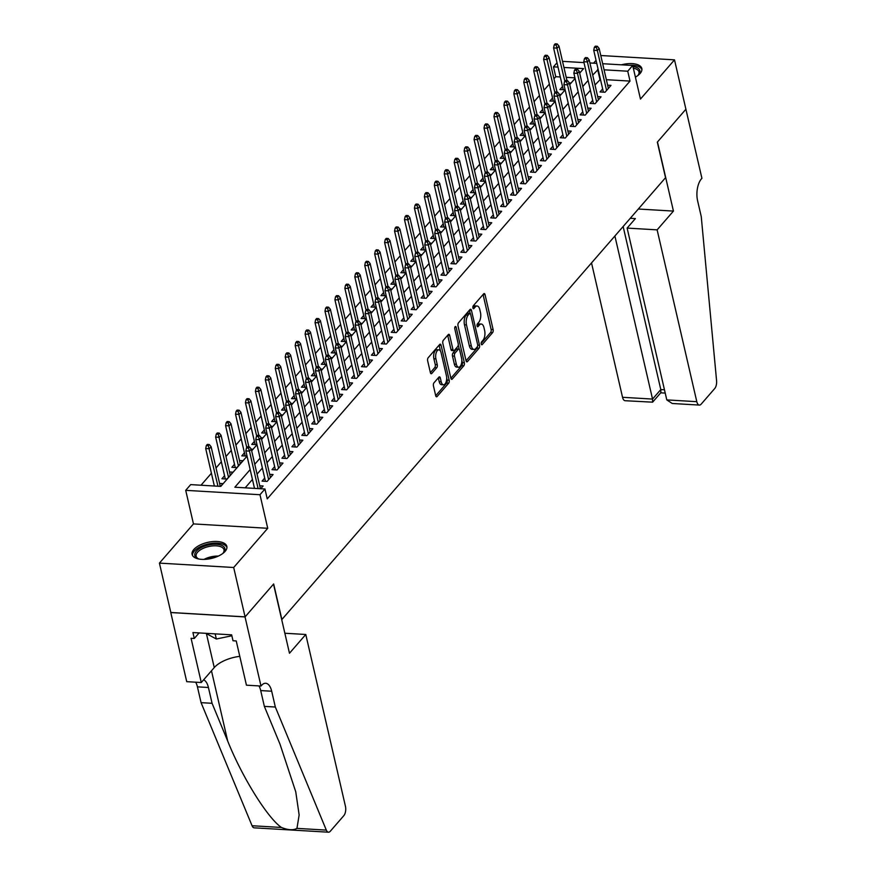 <?xml version="1.0" encoding="UTF-8"?>
<svg xmlns="http://www.w3.org/2000/svg" width="876" height="876" viewBox="0 0 876 876"><rect width="100%" height="100%" fill="white"/><g stroke="black" fill="none" stroke-linecap="round" stroke-linejoin="round"><path stroke-width="1.31" d="M481.231 344.005A1.566 0.745 93.4 0 0 481.822 344.783A1.566 0.745 93.4 0 0 482.227 344.575L492.597 332.628A2.245 1.062 93.4 0 0 493.122 329.573L485.063 294.675A2.245 1.062 93.4 0 0 484.22 293.559A2.245 1.062 93.4 0 0 483.64 293.865L473.27 305.801A1.566 0.745 93.4 0 0 472.909 307.947A1.566 0.745 93.4 0 0 473.5 308.724A1.566 0.745 93.4 0 0 473.905 308.516L475.241 306.972A7.183 3.416 93.4 0 1 477.102 306.009A7.183 3.416 93.4 0 1 479.796 309.578L480.464 312.48A7.183 3.416 93.4 0 1 478.778 322.28L477.442 323.824A1.566 0.745 93.4 0 0 477.07 325.971A1.566 0.745 93.4 0 0 477.661 326.759A1.566 0.745 93.4 0 0 478.066 326.54L479.402 324.996A7.183 3.416 93.4 0 1 481.263 324.032A7.183 3.416 93.4 0 1 483.957 327.602L484.636 330.515A7.183 3.416 93.4 0 1 482.939 340.315L481.603 341.859A1.566 0.745 93.4 0 0 481.231 344.005M225.132 551.343A17.827 8.245 -13 0 0 226.851 546.416A17.827 8.245 -13 0 0 212.55 541.598A17.827 8.245 -13 0 0 193.826 549.504A17.827 8.245 -13 0 0 192.107 554.431A17.827 8.245 -13 0 0 206.407 559.26A17.827 8.245 -13 0 0 225.132 551.343M635.407 77.143A17.827 8.245 -13 0 0 640.104 73.474A17.827 8.245 -13 0 0 641.823 68.536A17.827 8.245 -13 0 0 621.391 64.824M433.97 382.834A2.245 1.062 93.4 0 0 433.445 385.9L435.7 395.689A2.245 1.062 93.4 0 0 436.544 396.806A2.245 1.062 93.4 0 0 437.124 396.51L448.643 383.25A2.245 1.062 93.4 0 0 449.169 380.184L441.11 345.297A2.245 1.062 93.4 0 0 440.267 344.18A2.245 1.062 93.4 0 0 439.686 344.476L428.178 357.736A2.245 1.062 93.4 0 0 427.652 360.803L430.379 372.618A2.245 1.062 93.4 0 0 431.222 373.734A2.245 1.062 93.4 0 0 431.802 373.439L436.73 367.767A2.245 1.062 93.4 0 0 437.255 364.701L435.909 358.842A6.001 2.858 93.4 0 1 436.193 352.765A6.001 2.858 93.4 0 1 438.865 349.842A6.001 2.858 93.4 0 1 441.121 352.831L446.431 375.793A6.001 2.858 93.4 0 1 446.136 381.87A6.001 2.858 93.4 0 1 443.464 384.794A6.001 2.858 93.4 0 1 441.208 381.805L440.321 377.983A2.245 1.062 93.4 0 0 439.478 376.866A2.245 1.062 93.4 0 0 438.898 377.162L433.97 382.834M245.083 616.868L170.82 612.488L159.421 563.115L233.684 567.495L245.083 616.868L273.662 583.953L281.875 619.507L665.541 177.686L657.328 142.142L685.908 109.226L674.509 59.853L640.465 99.065L632.713 65.481L627.742 71.208L630.019 81.085L267.235 498.871L264.946 488.994L259.986 494.721L185.712 490.341L190.683 484.614L220.796 486.388L247.065 456.144M233.684 567.495L267.728 528.294L259.986 494.721M466.043 360.748A2.245 1.062 93.4 0 0 466.886 361.865A2.245 1.062 93.4 0 0 467.466 361.569L478.986 348.309A2.245 1.062 93.4 0 0 479.511 345.243L471.452 310.356A2.245 1.062 93.4 0 0 470.609 309.239A2.245 1.062 93.4 0 0 470.029 309.535L458.52 322.795A2.245 1.062 93.4 0 0 457.995 325.861L466.043 360.748L476.971 348.188A2.245 1.062 93.4 0 0 477.595 346.206M463.809 365.774L452.301 379.034A2.245 1.062 93.4 0 1 451.72 379.341A2.245 1.062 93.4 0 1 450.877 378.224L442.818 343.326A2.245 1.062 93.4 0 1 443.344 340.26L448.271 334.588A2.245 1.062 93.4 0 1 448.851 334.293A2.245 1.062 93.4 0 1 449.695 335.409L452.969 349.557A2.245 1.062 93.4 0 0 453.812 350.674A2.245 1.062 93.4 0 0 454.392 350.367L457.655 346.611A2.245 1.062 93.4 0 0 458.181 343.545L454.786 328.818A1.566 0.745 93.4 0 1 454.863 327.23A1.566 0.745 93.4 0 1 455.564 326.463A1.566 0.745 93.4 0 1 456.144 327.241L464.335 362.719A2.245 1.062 93.4 0 1 463.809 365.774L461.805 365.664L450.877 378.235M674.509 59.853L600.772 55.517M224.563 475.723L221.935 478.756L226.95 479.052L232.917 472.186L229.534 471.978M234.505 464.269L231.866 467.313L236.892 467.609L242.849 460.732L239.466 460.535M244.448 452.826L241.809 455.859L247.01 455.947M254.379 441.384L251.751 444.417L256.953 444.493M264.322 429.941L261.694 432.974L266.895 433.051M274.265 418.487L271.626 421.52L276.838 421.608M284.207 407.044L281.568 410.077L286.77 410.154M294.139 395.602L291.511 398.635L296.712 398.711M304.082 384.148L301.443 387.181L306.655 387.269M314.024 372.705L311.385 375.738L316.586 375.815M323.956 361.262L321.328 364.296L326.529 364.372M333.898 349.809L331.27 352.842L336.472 352.929M343.841 338.366L341.202 341.399L346.414 341.476M353.784 326.923L351.145 329.956L356.346 330.033M363.715 315.47L361.087 318.514L366.288 318.59M373.658 304.027L371.019 307.06L376.231 307.147M383.6 292.584L380.961 295.617L386.163 295.694M393.532 281.141L390.904 284.174L396.105 284.251M403.475 269.688L400.847 272.721L406.048 272.808M413.417 258.245L410.778 261.278L415.99 261.355M423.36 246.802L420.721 249.835L425.922 249.912M433.291 235.348L430.663 238.381L435.865 238.469M443.234 223.906L440.595 226.939L445.807 227.015M453.177 212.463L450.538 215.496L455.739 215.573M463.108 201.009L460.48 204.042L465.682 204.13M473.051 189.566L470.423 192.6L475.624 192.676M482.994 178.124L480.355 181.157L485.567 181.233M492.936 166.67L490.297 169.703L495.498 169.791M502.868 155.227L500.24 158.26L505.441 158.348M512.81 143.784L510.171 146.818L515.384 146.894M522.753 132.331L520.114 135.375L525.315 135.452M532.696 120.888L530.057 123.921L535.258 124.009M542.627 109.445L539.999 112.478L545.2 112.555M552.57 98.002L549.931 101.036L555.143 101.112M602.655 88.914L600.016 91.947L605.031 92.243L610.999 85.377L607.615 85.18M592.713 100.357L590.074 103.401L595.1 103.697L601.056 96.82L597.673 96.623M582.77 111.81L580.142 114.844L585.157 115.139L591.114 108.274L587.741 108.066M572.827 123.253L570.199 126.286L575.214 126.582L581.182 119.716L577.799 119.519M562.896 134.696L560.257 137.729L565.272 138.025L571.24 131.159L567.856 130.962M552.953 146.15L550.314 149.183L555.34 149.478L561.297 142.613L557.924 142.405M543.01 157.592L540.382 160.626L545.398 160.921L551.365 154.056L547.982 153.858M533.079 169.035L530.44 172.068L535.455 172.364L541.423 165.498L538.039 165.301M523.136 180.489L520.497 183.522L525.523 183.818L531.48 176.941L528.097 176.744M513.194 191.932L510.566 194.965L515.581 195.26L521.538 188.395L518.165 188.198M503.251 203.374L500.623 206.407L505.638 206.703L511.606 199.838L508.222 199.64M493.319 214.828L490.68 217.861L495.696 218.157L501.663 211.28L498.28 211.083M483.377 226.271L480.738 229.304L485.764 229.6L491.721 222.734L488.348 222.537M473.434 237.714L470.806 240.747L475.821 241.042L481.789 234.177L478.405 233.98M463.503 249.156L460.864 252.2L465.879 252.496L471.846 245.619L468.463 245.422M453.56 260.61L450.921 263.643L455.947 263.939L461.904 257.073L458.52 256.865M443.617 272.053L440.989 275.086L446.004 275.382L451.961 268.516L448.589 268.319M433.675 283.495L431.047 286.529L436.062 286.824L442.03 279.959L438.646 279.762M423.743 294.949L421.104 297.982L426.119 298.278L432.087 291.412L428.703 291.204M413.8 306.392L411.162 309.425L416.188 309.721L422.144 302.855L418.761 302.658M403.858 317.835L401.23 320.868L406.245 321.163L412.213 314.298L408.829 314.101M393.926 329.288L391.287 332.322L396.302 332.617L402.27 325.752L398.887 325.543M383.984 340.731L381.345 343.764L386.36 344.06L392.328 337.194L388.944 336.997M374.041 352.174L371.413 355.207L376.428 355.503L382.385 348.637L379.012 348.44M364.098 363.628L361.47 366.661L366.486 366.956L372.453 360.08L369.07 359.883M354.167 375.07L351.528 378.103L356.543 378.399L362.511 371.534L359.127 371.336M344.224 386.513L341.585 389.546L346.611 389.842L352.568 382.976L349.185 382.779M334.282 397.956L331.654 401L336.669 401.296L342.636 394.419L339.253 394.222M324.35 409.41L321.711 412.443L326.726 412.738L332.694 405.873L329.31 405.665M314.407 420.852L311.768 423.885L316.784 424.181L322.751 417.315L319.368 417.118M304.465 432.295L301.837 435.328L306.852 435.624L312.809 428.758L309.436 428.561M294.522 443.749L291.894 446.782L296.909 447.078L302.877 440.212L299.493 440.004M284.59 455.191L281.952 458.225L286.967 458.52L292.934 451.655L289.551 451.458M274.648 466.634L272.009 469.667L277.035 469.963L282.992 463.097L279.608 462.9M264.705 478.088L262.077 481.121L267.092 481.417L273.06 474.551L269.677 474.343M630.019 81.085L606.345 79.694M600.443 79.344L594.99 84.983M590.38 90.283L585.048 96.426M580.449 101.736L575.116 107.879M570.506 113.179L565.173 119.322M560.563 124.622L555.231 130.765M550.632 136.065L545.288 142.219M540.689 147.518L535.356 153.661M530.746 158.961L525.414 165.104M520.804 170.404L515.471 176.547M510.872 181.858L505.54 188.001M500.93 193.3L495.597 199.443M490.987 204.743L485.654 210.886M481.055 216.197L475.712 222.34M471.113 227.64L465.78 233.782M461.17 239.082L455.838 245.225M451.228 250.536L445.895 256.679M441.296 261.979L435.952 268.122M431.353 273.421L426.021 279.564M421.411 284.864L416.078 291.018M411.479 296.318L406.135 302.461M401.536 307.761L396.204 313.904M391.594 319.203L386.261 325.357M381.651 330.657L376.319 336.8M371.72 342.1L366.376 348.243M361.777 353.543L356.444 359.686M351.834 364.996L346.502 371.139M341.903 376.439L336.559 382.582M331.96 387.882L326.628 394.025M322.018 399.336L316.685 405.478M312.075 410.778L306.742 416.921M302.143 422.221L296.8 428.364M292.201 433.675L286.868 439.818M282.258 445.118L276.925 451.26M272.326 456.56L266.983 462.703M262.384 468.003L257.051 474.157M252.441 479.457L245.171 487.833M259.734 485.797L263.118 485.994L260.73 488.742M560.301 76.978L555.756 76.716L553.96 78.785M549.361 84.085L544.018 90.228M539.419 95.528L534.086 101.671M529.476 106.971L524.144 113.113M519.534 118.424L514.201 124.567M509.602 129.867L504.258 136.01M499.659 141.31L494.327 147.453M489.717 152.763L484.384 158.906M479.785 164.206L474.442 170.349M469.843 175.649L464.51 181.792M459.9 187.103L454.567 193.246M449.957 198.545L444.625 204.688M440.026 209.988L434.682 216.131M430.083 221.442L424.75 227.585M420.141 232.885L414.808 239.028M410.209 244.327L404.865 250.47M400.266 255.77L394.934 261.924M390.324 267.224L384.991 273.367M380.381 278.667L375.048 284.81M370.449 290.109L365.106 296.252M360.507 301.563L355.174 307.706M350.564 313.006L345.232 319.149M340.622 324.449L335.289 330.591M330.69 335.902L325.357 342.045M320.747 347.345L315.415 353.488M310.805 358.788L305.472 364.931M300.873 370.241L295.53 376.384M290.931 381.684L285.598 387.827M280.988 393.127L275.655 399.27M271.045 404.57L265.713 410.724M261.114 416.023L255.781 422.166M251.171 427.466L245.838 433.609M241.228 438.909L235.896 445.052M231.297 450.363L225.953 456.505M221.354 461.805L216.022 467.948M211.412 473.248L201.009 485.227M574.93 77.844L566.203 77.329M562.512 86.549L559.874 89.582L565.075 89.67M569.345 82.924L570.856 83.012L569.685 84.359M559.414 94.367L560.914 94.455L559.742 95.812M549.471 105.821L550.971 105.908L549.799 107.255M539.528 117.264L541.039 117.351L539.868 118.698M529.597 128.706L531.097 128.794L529.925 130.152M519.654 140.16L521.154 140.248L519.983 141.594M509.712 151.603L511.223 151.69L510.051 153.037M499.769 163.046L501.28 163.133L500.108 164.491M489.837 174.499L491.337 174.587L490.166 175.934M479.895 185.942L481.395 186.03L480.223 187.376M469.952 197.385L471.463 197.472L470.292 198.83M460.02 208.827L461.521 208.926L460.349 210.273M450.078 220.281L451.578 220.369L450.406 221.716M440.135 231.724L441.646 231.811L440.464 233.158M430.193 243.167L431.704 243.254L430.532 244.612M420.261 254.62L421.761 254.708L420.589 256.055M410.318 266.063L411.819 266.151L410.647 267.498M400.376 277.506L401.887 277.593L400.715 278.951M390.444 288.96L391.944 289.047L390.773 290.394M380.502 300.402L382.002 300.49L380.83 301.837M370.559 311.845L372.07 311.933L370.887 313.29M360.616 323.299L362.127 323.386L360.956 324.733M350.685 334.741L352.185 334.829L351.013 336.176M340.742 346.184L342.242 346.272L341.071 347.63M330.8 357.627L332.311 357.726L331.139 359.072M320.868 369.081L322.368 369.168L321.196 370.515M310.925 380.523L312.425 380.611L311.254 381.969M300.983 391.966L302.494 392.054L301.311 393.412M291.04 403.42L292.551 403.507L291.38 404.854M281.108 414.863L282.609 414.95L281.437 416.297M271.166 426.305L272.666 426.393L271.494 427.751M261.223 437.759L262.734 437.847L261.563 439.194M251.292 449.202L252.792 449.289L251.62 450.636M219.591 483.432L222.975 483.629L220.588 486.377M267.728 528.294L193.465 523.914L159.421 563.115M193.465 523.914L185.712 490.341M555.756 76.716L553.479 66.839L557.016 62.765M596.052 60.313L593.556 63.181M250.164 469.58L234.845 487.22L264.946 488.994M598.166 69.467L592.713 75.106M588.103 80.406L582.77 86.56M578.171 91.86L572.827 98.002M568.228 103.302L562.896 109.445M558.286 114.745L552.953 120.888M548.343 126.199L543.01 132.342M538.411 137.642L533.068 143.784M528.469 149.084L523.136 155.227M518.526 160.538L513.194 166.681M508.595 171.981L503.251 178.124M498.652 183.423L493.319 189.566M488.709 194.877L483.377 201.02M478.767 206.32L473.434 212.463M468.835 217.763L463.492 223.906M458.893 229.205L453.56 235.359M448.95 240.659L443.617 246.802M439.018 252.102L433.675 258.245M429.076 263.545L423.743 269.688M419.133 274.998L413.8 281.141M409.191 286.441L403.858 292.584M399.259 297.884L393.915 304.027M389.316 309.337L383.984 315.48M379.374 320.78L374.041 326.923M369.431 332.223L364.098 338.366M359.499 343.677L354.167 349.82M349.557 355.119L344.224 361.262M339.614 366.562L334.282 372.705M329.683 378.005L324.339 384.159M319.74 389.459L314.407 395.602M309.797 400.901L304.465 407.044M299.855 412.344L294.522 418.498M289.923 423.798L284.59 429.941M279.981 435.241L274.648 441.384M270.038 446.683L264.705 452.826M260.106 458.137L254.763 464.28M627.742 71.208L604.068 69.817M562.523 61.353L583.996 62.612M589.909 62.962L596.753 63.368M602.666 63.718L632.713 65.481M579.671 73.124L583.591 68.613L563.925 67.452M558.023 67.102L553.479 66.839M251.664 450.844L256.996 444.701M261.606 439.391L266.939 433.248M271.549 427.948L276.882 421.805M281.481 416.505L286.813 410.362M291.423 405.062L296.756 398.909M301.366 393.609L306.699 387.466M311.298 382.166L316.641 376.023M321.24 370.723L326.573 364.58M331.183 359.269L336.515 353.127M341.125 347.827L346.458 341.684M351.057 336.384L356.401 330.241M361 324.93L366.332 318.787M370.942 313.488L376.275 307.345M380.874 302.045L386.217 295.902M390.816 290.591L396.149 284.448M400.759 279.148L406.092 273.005M410.702 267.706L416.034 261.563M420.633 256.263L425.977 250.109M430.576 244.809L435.909 238.666M440.519 233.366L445.851 227.223M450.45 221.924L455.794 215.781M460.393 210.47L465.725 204.327M470.335 199.027L475.668 192.884M480.278 187.584L485.611 181.441M490.21 176.131L495.553 169.988M500.152 164.688L505.485 158.545M510.095 153.245L515.427 147.102M520.026 141.792L525.37 135.649M529.969 130.349L535.302 124.206M539.912 118.906L545.244 112.763M549.854 107.463L555.187 101.309M559.786 96.01L565.13 89.867M569.728 84.567L575.061 78.424M599.918 79.311L597.64 69.434M481.263 324.032L479.249 323.912A7.183 3.416 93.4 0 0 477.398 324.876L479.402 324.996M477.102 306.009L475.088 305.888A7.183 3.416 93.4 0 0 473.237 306.852L475.241 306.972M481.165 343.37L490.582 332.519A2.245 1.062 93.4 0 0 491.118 329.453L483.059 294.555A2.245 1.062 93.4 0 0 483.048 294.544L485.063 294.675M470.16 313.334L469.448 310.235A2.245 1.062 93.4 0 0 469.437 310.214L471.452 310.356M477.278 346.83A1.566 0.745 93.4 0 0 477.65 344.684L470.576 314.057A1.566 0.745 93.4 0 0 469.985 313.28A1.566 0.745 93.4 0 0 469.58 313.488L468.167 315.119A7.183 3.416 93.4 0 0 466.481 324.908L471.31 345.845A7.183 3.416 93.4 0 0 474.015 349.425A7.183 3.416 93.4 0 0 475.865 348.462L477.278 346.83M469.985 313.28L467.981 313.159A1.566 0.745 93.4 0 0 467.576 313.367L469.58 313.488M474.015 349.425L472.011 349.305A7.183 3.416 93.4 0 1 469.306 345.735L464.477 324.799A7.183 3.416 93.4 0 1 466.163 314.999L467.576 313.367M449.695 335.409L447.691 335.289A2.245 1.062 93.4 0 0 447.691 335.267L450.954 349.436A2.245 1.062 93.4 0 0 451.797 350.553L453.812 350.674M458.257 344.947L459.243 349.195M461.838 360.441L462.331 362.598L464.335 362.719M456.352 364.241A6.001 2.858 93.4 0 0 458.608 367.23A6.001 2.858 93.4 0 0 461.28 364.296A6.001 2.858 93.4 0 0 461.575 358.229L459.703 350.137A2.245 1.062 93.4 0 0 458.86 349.02A2.245 1.062 93.4 0 0 458.279 349.327L455.016 353.083A2.245 1.062 93.4 0 0 454.491 356.149L456.352 364.241L454.348 364.12A6.001 2.858 93.4 0 0 456.604 367.11L458.608 367.23M458.86 349.02L456.856 348.9A2.245 1.062 93.4 0 0 456.276 349.206L458.279 349.327M454.348 364.12L452.476 356.028A2.245 1.062 93.4 0 1 453.012 352.962L456.276 349.206M461.805 365.664A2.245 1.062 93.4 0 0 462.331 362.598M443.464 384.794L441.46 384.673A6.001 2.858 93.4 0 1 439.204 381.695L438.318 377.863A2.245 1.062 93.4 0 0 438.307 377.841M438.865 349.842L436.861 349.721A6.001 2.858 93.4 0 0 434.189 352.645A6.001 2.858 93.4 0 0 433.894 358.722L435.909 358.842M430.379 372.639L434.726 367.646A2.245 1.062 93.4 0 0 435.252 364.58L433.894 358.722M440.464 351.068L439.106 345.177A2.245 1.062 93.4 0 0 439.106 345.155M435.711 395.711L446.629 383.13A2.245 1.062 93.4 0 0 447.165 380.064L446.683 378.005M557.202 43.92L555.187 43.8L554.201 44.95L556.205 45.059L557.202 43.92L558.997 46.078L557.202 48.136L553.588 47.917L563.257 89.79M556.205 45.059L564.856 81.271M558.997 46.078L566.958 80.592M553.588 47.917L554.201 44.95M596.348 47.424L597.344 46.286L595.33 46.165L594.344 47.304L596.348 47.424L597.344 50.501L599.14 48.443L608.36 88.41M606.575 90.469L597.344 50.501L593.731 50.282L603.4 92.144M594.344 47.304L593.731 50.282M599.14 48.443L597.344 46.286M632.954 66.532A15.429 7.128 167 0 1 639.907 70.956A15.429 7.128 167 0 1 638.484 74.788A15.429 7.128 167 0 1 637.575 75.752M638.057 75.27A14.29 6.603 -13 0 0 639.02 72.182A14.29 6.603 -13 0 0 638.965 71.909A14.29 6.603 -13 0 0 633.337 68.197M641.922 69.62A17.717 8.191 -13 0 0 629.012 65.273M199.093 559.052A15.429 7.128 167 0 1 197.856 558.592A15.429 7.128 167 0 1 194.757 555.176A15.429 7.128 167 0 1 208.882 544.916A15.429 7.128 167 0 1 224.935 548.836A15.429 7.128 167 0 1 223.511 552.668A15.429 7.128 167 0 1 222.592 553.632M223.084 553.139A14.29 6.603 -13 0 0 224.037 550.051A14.29 6.603 -13 0 0 223.993 549.778A14.29 6.603 -13 0 0 208.882 546.493A14.29 6.603 -13 0 0 196.104 555.932A14.29 6.603 -13 0 0 196.147 556.205A14.29 6.603 -13 0 0 198.447 558.833M205.86 633.315L216.35 639.02L231.866 635.757M215.157 633.863L216.35 639.02M226.939 547.5A17.717 8.191 -13 0 0 208.006 544.029A17.717 8.191 -13 0 0 192.501 555.45M591.519 262.92L622.54 397.299L652.543 399.073L660.8 389.568L664.457 389.787M614.897 235.994L652.543 399.073L652.609 402.172L660.854 392.667L660.8 389.568L623.143 226.501M685.952 109.171L657.482 141.967L673.436 211.083L657.131 229.862L696.803 401.679A6.855 3.263 93.4 0 0 699.377 405.084A6.855 3.263 93.4 0 0 701.15 404.165L714.717 388.539A6.855 3.263 93.4 0 0 716.579 380.699L701.249 216.558L697.603 200.757A15.998 7.61 -86.6 0 1 701.369 178.923L701.917 178.299L685.886 109.171M673.436 211.083L638.33 209.025M657.131 229.862L627.128 228.089L635.374 218.595L630.271 218.288M627.128 228.089L666.8 399.905L696.803 401.679M652.609 402.172L625.114 400.715A6.855 3.263 -86.6 0 1 622.54 397.299M699.377 405.084L672.231 403.486L666.8 399.905M305.779 634.476L345.44 806.292A6.855 3.263 93.4 0 1 343.83 815.655L330.263 831.28A6.855 3.263 93.4 0 1 328.489 832.2A6.855 3.263 93.4 0 1 326.321 830.109L275.338 707.031L271.691 691.23A15.998 7.61 93.4 0 0 265.68 683.269A15.998 7.61 93.4 0 0 261.541 685.415L260.993 686.039L245.039 616.923L273.52 584.128L289.474 653.255L305.779 634.476L284.853 633.249M328.489 832.2L254.226 827.831A6.855 3.263 -86.6 0 1 252.058 825.74L201.075 702.651L212.069 703.297L227.694 741.041C242.105 777.078 267.476 817.888 281.426 827.459C288.105 830.141 293.285 830.448 296.953 828.378L299.143 814.965L295.76 791.816L279.981 744.118L264.355 706.385L260.709 690.584A15.998 7.61 93.4 0 0 258.967 685.93M264.355 706.385L275.338 707.031M201.075 702.651L197.429 686.85A15.998 7.61 93.4 0 0 195.687 682.196M203.626 679.831A15.998 7.61 93.4 0 1 208.422 687.496L212.069 703.297M245.039 616.923L170.776 612.554L186.73 681.67L201.283 682.524L191.067 638.286L194.286 638.484L199.115 632.921M260.993 686.039L246.441 685.185L236.235 640.947L233.016 640.761L231.647 634.837L192.917 632.56L194.286 638.484M201.283 682.524L214.259 667.589A25.711 11.881 167 0 1 239.783 656.343M547.259 55.363L545.255 55.243L544.259 56.392L546.263 56.513L547.259 55.363L549.055 57.52L547.259 59.579L543.646 59.371L553.314 101.233M546.263 56.513L554.913 92.714M549.055 57.52L557.016 92.035M543.646 59.371L544.259 56.392M537.317 66.806L535.313 66.696L534.316 67.835L536.331 67.956L537.317 66.806L539.112 68.963L537.327 71.033L533.714 70.814L543.372 112.675M536.331 67.956L544.971 104.156M539.112 68.963L547.084 103.477M533.714 70.814L534.316 67.835M527.385 78.26L525.37 78.139L524.385 79.278L526.388 79.398L527.385 78.26L529.17 80.417L527.385 82.475L523.771 82.256L533.44 124.118M526.388 79.398L535.039 115.61M529.17 80.417L537.141 114.931M523.771 82.256L524.385 79.278M517.442 89.702L515.438 89.582L514.442 90.732L516.446 90.852L517.442 89.702L519.238 91.86L517.442 93.918L513.829 93.71L523.498 135.572M516.446 90.852L525.096 127.053M519.238 91.86L527.199 126.374M513.829 93.71L514.442 90.732M586.405 58.878L587.402 57.728L585.398 57.608L584.402 58.758L586.405 58.878L587.402 61.944L589.198 59.886L598.428 99.853M596.633 101.923L587.402 61.944L583.788 61.736L593.457 103.598M584.402 58.758L583.788 61.736M589.198 59.886L587.402 57.728M576.474 70.321L577.459 69.171L575.455 69.062L574.459 70.2L576.474 70.321L577.47 73.387L579.255 71.328L588.486 111.307M586.69 113.365L577.47 73.387L573.857 73.179L583.515 115.041M574.459 70.2L573.857 73.179M579.255 71.328L577.459 69.171M566.531 81.764L567.528 80.625L565.513 80.504L564.527 81.643L566.531 81.764L567.528 84.841L569.312 82.782L578.543 122.749M576.758 124.808L567.528 84.841L563.914 84.622L573.583 126.483M564.527 81.643L563.914 84.622M569.312 82.782L567.528 80.625M556.588 93.206L557.585 92.068L555.581 91.947L554.585 93.097L556.588 93.206L557.585 96.283L559.381 94.225L568.601 134.192M566.816 136.262L557.585 96.283L553.971 96.075L563.64 137.937M554.585 93.097L553.971 96.075M559.381 94.225L557.585 92.068M507.5 101.145L505.496 101.036L504.499 102.174L506.503 102.295L507.5 101.145L509.295 103.302L507.511 105.361L503.897 105.153L513.555 147.015M506.503 102.295L515.154 138.496M509.295 103.302L517.267 137.817M503.897 105.153L504.499 102.174M546.646 104.66L547.642 103.51L545.639 103.39L544.642 104.54L546.646 104.66L547.653 107.726L549.438 105.668L558.669 145.646M556.873 147.705L547.653 107.726L544.04 107.518L553.698 149.38M544.642 104.54L544.04 107.518M549.438 105.668L547.642 103.51M497.557 112.599L495.553 112.478L494.557 113.617L496.572 113.738L497.557 112.599L499.353 114.756L497.568 116.815L493.954 116.596L503.623 158.457M496.572 113.738L505.211 149.938M499.353 114.756L507.324 149.259M493.954 116.596L494.557 113.617M536.714 116.103L537.7 114.964L535.696 114.844L534.699 115.982L536.714 116.103L537.711 119.18L539.496 117.121L548.726 157.089M546.942 159.147L537.711 119.18L534.097 118.961L543.766 160.823M534.699 115.982L534.097 118.961M539.496 117.121L537.7 114.964M487.625 124.042L485.611 123.921L484.625 125.071L486.629 125.18L487.625 124.042L489.421 126.199L487.625 128.257L484.012 128.049L493.681 169.911M486.629 125.18L495.279 161.392M489.421 126.199L497.382 160.713M484.012 128.049L484.625 125.071M526.772 127.546L527.768 126.407L525.753 126.286L524.768 127.436L526.772 127.546L527.768 130.623L529.564 128.564L538.784 168.531M536.999 170.59L527.768 130.623L524.155 130.415L533.823 172.276M524.768 127.436L524.155 130.415M529.564 128.564L527.768 126.407M477.683 135.484L475.679 135.364L474.683 136.514L476.686 136.634L477.683 135.484L479.479 137.642L477.683 139.7L474.069 139.492L483.738 181.354M476.686 136.634L485.337 172.835M479.479 137.642L487.439 172.156M474.069 139.492L474.683 136.514M516.829 138.999L517.825 137.85L515.822 137.729L514.825 138.879L516.829 138.999L517.825 142.065L519.621 140.007L528.852 179.985M527.056 182.044L517.825 142.065L514.212 141.857L523.881 183.719M514.825 138.879L514.212 141.857M519.621 140.007L517.825 137.85M467.74 146.938L465.736 146.818L464.74 147.956L466.755 148.077L467.74 146.938L469.536 149.095L467.751 151.154L464.138 150.935L473.796 192.797M466.755 148.077L475.394 184.278M469.536 149.095L477.508 183.599M464.138 150.935L464.74 147.956M506.897 150.442L507.883 149.292L505.879 149.183L504.883 150.322L506.897 150.442L507.894 153.519L509.679 151.449L518.91 191.428M517.114 193.486L507.894 153.519L504.28 153.3L513.938 195.162M504.883 150.322L504.28 153.3M509.679 151.449L507.883 149.292M457.809 158.381L455.794 158.26L454.808 159.41L456.812 159.52L457.809 158.381L459.593 160.538L457.809 162.597L454.195 162.389L463.864 204.25M456.812 159.52L465.463 195.731M459.593 160.538L467.565 195.052M454.195 162.389L454.808 159.41M496.955 161.885L497.951 160.746L495.936 160.626L494.951 161.775L496.955 161.885L497.951 164.962L499.736 162.903L508.967 202.871M507.182 204.929L497.951 164.962L494.338 164.743L504.007 206.605M494.951 161.775L494.338 164.743M499.736 162.903L497.951 160.746M447.866 169.824L445.862 169.703L444.866 170.853L446.87 170.973L447.866 169.824L449.662 171.981L447.866 174.039L444.252 173.831L453.921 215.693M446.87 170.973L455.52 207.174M449.662 171.981L457.622 206.495M444.252 173.831L444.866 170.853M487.012 173.339L488.009 172.189L486.005 172.068L485.008 173.218L487.012 173.339L488.009 176.404L489.804 174.346L499.024 214.324M497.24 216.383L488.009 176.404L484.395 176.196L494.064 218.058M485.008 173.218L484.395 176.196M489.804 174.346L488.009 172.189M437.923 181.277L435.92 181.157L434.923 182.296L436.927 182.416L437.923 181.277L439.719 183.423L437.934 185.493L434.321 185.274L443.979 227.136M436.927 182.416L445.577 218.617M439.719 183.423L447.691 217.938M434.321 185.274L434.923 182.296M477.07 184.781L478.066 183.631L476.062 183.522L475.066 184.661L477.07 184.781L478.077 187.858L479.862 185.789L489.093 225.767M487.297 227.826L478.077 187.858L474.464 187.639L484.121 229.501M475.066 184.661L474.464 187.639M479.862 185.789L478.066 183.631M427.981 192.72L425.977 192.6L424.98 193.749L426.995 193.859L427.981 192.72L429.777 194.877L427.992 196.936L424.378 196.728L434.036 238.59M426.995 193.859L435.635 230.07M429.777 194.877L437.748 229.392M424.378 196.728L424.98 193.749M467.138 196.224L468.123 195.085L466.12 194.965L465.123 196.104L467.138 196.224L468.134 199.301L469.919 197.242L479.15 237.21M477.365 239.268L468.134 199.301L464.521 199.082L474.179 240.944M465.123 196.104L464.521 199.082M469.919 197.242L468.123 195.085M418.049 204.163L416.034 204.042L415.049 205.192L417.053 205.312L418.049 204.163L419.834 206.32L418.049 208.379L414.436 208.17L424.104 250.032M417.053 205.312L425.703 241.513M419.834 206.32L427.806 240.834M414.436 208.17L415.049 205.192M457.195 207.678L458.192 206.528L456.177 206.407L455.191 207.557L457.195 207.678L458.192 210.744L459.977 208.685L469.207 248.653M467.423 250.722L458.192 210.744L454.578 210.536L464.247 252.398M455.191 207.557L454.578 210.536M459.977 208.685L458.192 206.528M408.106 215.606L406.103 215.496L405.106 216.635L407.11 216.755L408.106 215.606L409.902 217.763L408.106 219.832L404.493 219.613L414.162 261.475M407.11 216.755L415.761 252.956M409.902 217.763L417.863 252.277M404.493 219.613L405.106 216.635M447.253 219.12L448.249 217.971L446.245 217.861L445.249 219L447.253 219.12L448.249 222.186L450.045 220.128L459.276 260.106M457.48 262.165L448.249 222.186L444.636 221.978L454.305 263.84M445.249 219L444.636 221.978M450.045 220.128L448.249 217.971M398.164 227.059L396.16 226.939L395.164 228.078L397.178 228.198L398.164 227.059L399.96 229.216L398.175 231.275L394.561 231.056L404.219 272.918M397.178 228.198L405.818 264.41M399.96 229.216L407.931 263.731M394.561 231.056L395.164 228.078M437.321 230.563L438.307 229.424L436.303 229.304L435.306 230.443L437.321 230.563L438.318 233.64L440.102 231.582L449.333 271.549M447.537 273.608L438.318 233.64L434.704 233.421L444.362 275.283M435.306 230.443L434.704 233.421M440.102 231.582L438.307 229.424M388.232 238.502L386.217 238.381L385.232 239.531L387.236 239.652L388.232 238.502L390.017 240.659L388.232 242.718L384.619 242.51L394.288 284.371M387.236 239.652L395.875 275.852M390.017 240.659L397.989 275.173M384.619 242.51L385.232 239.531M427.378 242.006L428.375 240.867L426.36 240.747L425.364 241.896L427.378 242.006L428.375 245.083L430.16 243.024L439.391 282.992M437.606 285.061L428.375 245.083L424.761 244.875L434.43 286.737M425.364 241.896L424.761 244.875M430.16 243.024L428.375 240.867M378.29 249.945L376.286 249.835L375.289 250.974L377.293 251.094L378.29 249.945L380.085 252.102L378.29 254.16L374.676 253.952L384.345 295.814M377.293 251.094L385.944 287.295M380.085 252.102L388.046 286.616M374.676 253.952L375.289 250.974M417.436 253.46L418.432 252.31L416.428 252.189L415.432 253.339L417.436 253.46L418.432 256.526L420.228 254.467L429.448 294.445M427.663 296.504L418.432 256.526L414.819 256.318L424.488 298.179M415.432 253.339L414.819 256.318M420.228 254.467L418.432 252.31M368.347 261.398L366.343 261.278L365.347 262.417L367.351 262.537L368.347 261.398L370.143 263.556L368.358 265.614L364.745 265.395L374.402 307.257M367.351 262.537L376.001 298.749M370.143 263.556L378.114 298.059M364.745 265.395L365.347 262.417M407.493 264.902L408.49 263.764L406.486 263.643L405.489 264.782L407.493 264.902L408.501 267.979L410.286 265.921L419.516 305.888M417.721 307.947L408.501 267.979L404.887 267.76L414.545 309.622M405.489 264.782L404.887 267.76M410.286 265.921L408.49 263.764M358.404 272.841L356.401 272.721L355.404 273.87L357.419 273.991L358.404 272.841L360.2 274.998L358.415 277.057L354.802 276.849L364.46 318.711M357.419 273.991L366.058 310.192M360.2 274.998L368.172 309.513M354.802 276.849L355.404 273.87M397.562 276.345L398.547 275.206L396.543 275.086L395.547 276.236L397.562 276.345L398.558 279.422L400.343 277.363L409.574 317.331M407.789 319.39L398.558 279.422L394.945 279.214L404.602 321.076M395.547 276.236L394.945 279.214M400.343 277.363L398.547 275.206M348.473 284.284L346.458 284.163L345.472 285.313L347.476 285.434L348.473 284.284L350.258 286.441L348.473 288.5L344.859 288.292L354.528 330.153M347.476 285.434L356.127 321.634M350.258 286.441L358.229 320.955M344.859 288.292L345.472 285.313M387.619 287.799L388.615 286.649L386.601 286.529L385.615 287.678L387.619 287.799L388.615 290.865L390.4 288.806L399.631 328.785M397.846 330.843L388.615 290.865L385.002 290.657L394.671 332.519M385.615 287.678L385.002 290.657M390.4 288.806L388.615 286.649M338.53 295.738L336.526 295.617L335.53 296.756L337.534 296.876L338.53 295.738L340.326 297.895L338.53 299.953L334.917 299.734L344.586 341.596M337.534 296.876L346.184 333.077M340.326 297.895L348.287 332.398M334.917 299.734L335.53 296.756M377.676 299.242L378.673 298.092L376.669 297.982L375.673 299.121L377.676 299.242L378.673 302.319L380.469 300.249L389.7 340.227M387.904 342.286L378.673 302.319L375.059 302.1L384.728 343.961M375.673 299.121L375.059 302.1M380.469 300.249L378.673 298.092M328.588 307.18L326.584 307.06L325.587 308.21L327.602 308.319L328.588 307.18L330.383 309.337L328.599 311.396L324.985 311.188L334.643 353.05M327.602 308.319L336.242 344.531M330.383 309.337L338.355 343.852M324.985 311.188L325.587 308.21M367.734 310.684L368.73 309.546L366.726 309.425L365.73 310.575L367.734 310.684L368.741 313.761L370.526 311.703L379.757 351.67M377.961 353.729L368.741 313.761L365.128 313.542L374.786 355.415M365.73 310.575L365.128 313.542M370.526 311.703L368.73 309.546M318.656 318.623L316.641 318.503L315.645 319.652L317.66 319.773L318.656 318.623L320.441 320.78L318.656 322.839L315.042 322.631L324.711 364.493M317.66 319.773L326.299 355.974M320.441 320.78L328.412 355.295M315.042 322.631L315.645 319.652M357.802 322.138L358.799 320.988L356.784 320.868L355.787 322.018L357.802 322.138L358.799 325.204L360.584 323.145L369.814 363.124M368.03 365.183L358.799 325.204L355.185 324.996L364.854 366.858M355.787 322.018L355.185 324.996M360.584 323.145L358.799 320.988M308.713 330.077L306.709 329.956L305.713 331.095L307.717 331.216L308.713 330.077L310.509 332.223L308.713 334.293L305.1 334.074L314.769 375.935M307.717 331.216L316.367 367.416M310.509 332.223L318.47 366.737M305.1 334.074L305.713 331.095M347.86 333.581L348.856 332.431L346.852 332.322L345.856 333.46L347.86 333.581L348.856 336.658L350.652 334.588L359.872 374.567M358.087 376.625L348.856 336.658L345.243 336.439L354.911 378.301M345.856 333.46L345.243 336.439M350.652 334.588L348.856 332.431M298.771 341.52L296.767 341.399L295.77 342.549L297.774 342.658L298.771 341.52L300.567 343.677L298.771 345.735L295.168 345.527L304.826 387.389M297.774 342.658L306.425 378.87M300.567 343.677L308.538 378.191M295.168 345.527L295.77 342.549M337.917 345.024L338.913 343.885L336.91 343.764L335.913 344.903L337.917 345.024L338.913 348.1L340.709 346.042L349.94 386.009M348.144 388.068L338.913 348.1L335.311 347.881L344.969 389.743M335.913 344.903L335.311 347.881M340.709 346.042L338.913 343.885M288.828 352.962L286.824 352.842L285.828 353.992L287.843 354.112L288.828 352.962L290.624 355.119L288.839 357.178L285.226 356.97L294.884 398.832M287.843 354.112L296.482 390.313M290.624 355.119L298.596 389.634M285.226 356.97L285.828 353.992M327.985 356.477L328.971 355.327L326.967 355.207L325.971 356.357L327.985 356.477L328.982 359.543L330.767 357.485L339.998 397.452M338.213 399.522L328.982 359.543L325.368 359.335L335.026 401.197M325.971 356.357L325.368 359.335M330.767 357.485L328.971 355.327M278.897 364.405L276.882 364.296L275.896 365.434L277.9 365.555L278.897 364.405L280.681 366.562L278.897 368.632L275.283 368.413L284.952 410.275M277.9 365.555L286.551 401.755M280.681 366.562L288.653 401.077M275.283 368.413L275.896 365.434M318.043 367.92L319.039 366.77L317.024 366.661L316.039 367.8L318.043 367.92L319.039 370.986L320.824 368.927L330.055 408.906M328.27 410.964L319.039 370.986L315.426 370.778L325.095 412.64M316.039 367.8L315.426 370.778M320.824 368.927L319.039 366.77M268.954 375.859L266.95 375.738L265.954 376.877L267.957 376.998L268.954 375.859L270.75 378.016L268.954 380.075L265.34 379.855L275.009 421.717M267.957 376.998L276.608 413.209M270.75 378.016L278.71 412.53M265.34 379.855L265.954 376.877M308.1 379.363L309.097 378.224L307.093 378.103L306.096 379.242L308.1 379.363L309.097 382.44L310.892 380.381L320.112 420.349M318.327 422.407L309.097 382.44L305.483 382.221L315.152 424.083M306.096 379.242L305.483 382.221M310.892 380.381L309.097 378.224M259.011 387.301L257.007 387.181L256.011 388.331L258.015 388.451L259.011 387.301L260.807 389.459L259.022 391.517L255.409 391.309L265.067 433.171M258.015 388.451L266.665 424.652M260.807 389.459L268.779 423.973M255.409 391.309L256.011 388.331M298.158 390.805L299.154 389.667L297.15 389.546L296.154 390.696L298.158 390.805L299.165 393.882L300.95 391.824L310.181 431.791M308.385 433.861L299.165 393.882L295.551 393.674L305.209 435.536M296.154 390.696L295.551 393.674M300.95 391.824L299.154 389.667M249.08 398.744L247.065 398.635L246.068 399.774L248.083 399.894L249.08 398.744L250.864 400.901L249.08 402.971L245.466 402.752L255.135 444.614M248.083 399.894L256.723 436.095M250.864 400.901L258.836 435.416M245.466 402.752L246.068 399.774M288.226 402.259L289.222 401.109L287.208 400.989L286.211 402.139L288.226 402.259L289.222 405.325L291.007 403.267L300.238 443.245M298.453 445.304L289.222 405.325L285.609 405.117L295.278 446.979M286.211 402.139L285.609 405.117M291.007 403.267L289.222 401.109M239.137 410.198L237.133 410.077L236.137 411.216L238.141 411.337L239.137 410.198L240.933 412.355L239.137 414.414L235.524 414.195L245.192 456.057M238.141 411.337L246.791 447.548M240.933 412.355L248.894 446.859M235.524 414.195L236.137 411.216M278.283 413.702L279.28 412.563L277.276 412.443L276.279 413.582L278.283 413.702L279.28 416.779L281.076 414.72L290.295 454.688M288.511 456.746L279.28 416.779L275.666 416.56L285.335 458.422M276.279 413.582L275.666 416.56M281.076 414.72L279.28 412.563M229.194 421.641L227.191 421.52L226.194 422.67L228.198 422.79L229.194 421.641L230.99 423.798L229.194 425.856L225.592 425.648L235.25 467.51M228.198 422.79L238.425 465.835M230.99 423.798L240.221 463.765M225.592 425.648L226.194 422.67M268.341 425.145L269.337 424.006L267.333 423.885L266.337 425.035L268.341 425.145L269.337 428.222L271.133 426.163L280.364 466.131M278.568 468.189L269.337 428.222L265.735 428.014L275.392 469.875M266.337 425.035L265.735 428.014M271.133 426.163L269.337 424.006M219.252 433.083L217.248 432.974L216.252 434.113L218.266 434.233L219.252 433.083L221.048 435.241L219.263 437.299L215.649 437.091L225.307 478.953M218.266 434.233L228.494 477.278M221.048 435.241L230.279 475.219M215.649 437.091L216.252 434.113M258.409 436.598L259.395 435.449L257.391 435.328L256.394 436.478L258.409 436.598L259.406 439.664L261.19 437.606L270.421 477.584M268.636 479.643L259.406 439.664L255.792 439.456L265.45 481.318M256.394 436.478L255.792 439.456M261.19 437.606L259.395 435.449M209.32 444.537L207.305 444.417L206.32 445.555L208.324 445.676L209.32 444.537L211.105 446.694L209.32 448.753L205.707 448.534L214.357 486.016M208.324 445.676L217.971 486.224M211.105 446.694L220.27 486.366M205.707 448.534L206.32 445.555M248.466 448.041L249.463 446.902L247.448 446.782L246.463 447.921L248.466 448.041L249.463 451.118L251.248 449.049L260.413 488.72M258.113 488.589L249.463 451.118L245.849 450.899L254.5 488.381M246.463 447.921L245.849 450.899M251.248 449.049L249.463 446.902M481.439 344.52L482.227 344.575M473.117 308.472L473.905 308.516M477.278 326.496L478.066 326.54M491.118 329.453L493.122 329.573M490.582 332.519L492.597 332.628M477.716 345.144L479.511 345.243M476.971 348.188L478.986 348.309M466.35 361.503L467.466 361.569M466.163 314.999L468.167 315.119M464.477 324.799L466.481 324.908M469.306 345.735L471.31 345.845M451.184 378.969L452.301 379.034M450.954 349.436L452.969 349.557M454.885 327.164L456.144 327.241M453.012 352.962L455.016 353.083M452.476 356.028L454.491 356.149M438.318 377.863L440.321 377.983M439.204 381.695L441.208 381.805M435.252 364.58L437.255 364.701M434.726 367.646L436.73 367.767M430.685 373.373L431.802 373.439M439.106 345.177L441.11 345.297M447.165 380.064L449.169 380.184M446.629 383.13L448.643 383.25M436.007 396.445L437.124 396.51M204.053 559.392A14.29 6.603 167 0 1 218.277 556.107M214.97 557.421A13.819 6.384 -13 0 0 207.612 559.118M260.709 690.584L271.691 691.23M208.422 687.496L197.429 686.85M252.058 825.74L281.426 827.459M296.953 828.378L326.321 830.109M227.694 741.041L211.477 670.786M206.407 633.611L214.259 667.589M660.723 392.82L665.223 393.094"/></g></svg>

